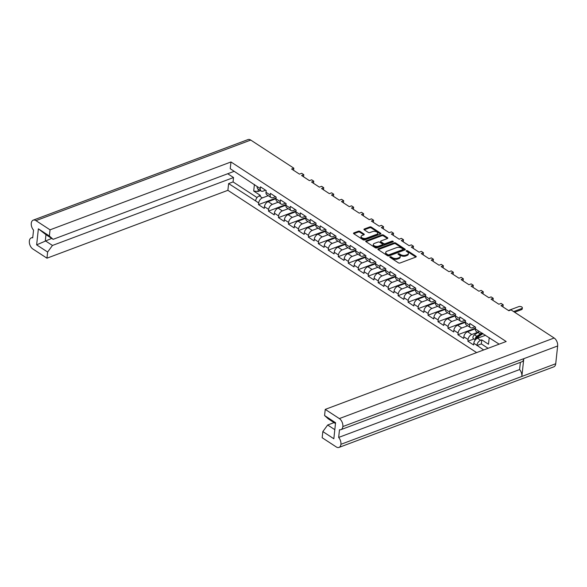 <?xml version="1.0" encoding="UTF-8"?>
<svg xmlns="http://www.w3.org/2000/svg" width="587" height="587" viewBox="0 0 587 587"><rect width="100%" height="100%" fill="white"/><g stroke="black" fill="none" stroke-linecap="round" stroke-linejoin="round"><path stroke-width="0.88" d="M390.12 256.798A0.829 0.418 6.2 0 0 389.841 257.062A0.829 0.418 6.2 0 0 390.054 257.385L398.382 262.822A1.181 0.602 6.2 0 0 400.048 263.005L415.86 257.069A1.181 0.602 6.2 0 0 416.249 256.688A1.181 0.602 6.2 0 0 415.956 256.233L407.62 250.796A0.829 0.418 6.2 0 0 406.461 250.664A0.829 0.418 6.2 0 0 406.182 250.935A0.829 0.418 6.2 0 0 406.395 251.258L407.466 251.962A3.786 1.915 6.2 0 1 408.42 253.423A3.786 1.915 6.2 0 1 407.165 254.648L405.852 255.147A3.786 1.915 6.2 0 1 400.532 254.56L399.453 253.855A0.829 0.418 6.2 0 0 398.287 253.731A0.829 0.418 6.2 0 0 398.015 254.002A0.829 0.418 6.2 0 0 398.221 254.318L399.299 255.022A3.786 1.915 6.2 0 1 400.253 256.49A3.786 1.915 6.2 0 1 398.999 257.715L397.678 258.207A3.786 1.915 6.2 0 1 392.358 257.627L391.28 256.923A0.829 0.418 6.2 0 0 390.12 256.798M363.955 233.993L360 231.41A1.181 0.602 6.2 0 0 358.334 231.227L353.895 232.892A1.181 0.602 6.2 0 0 353.506 233.281A1.181 0.602 6.2 0 0 353.8 233.736L363.06 239.775A1.181 0.602 6.2 0 0 364.718 239.951L380.53 234.022A1.181 0.602 6.2 0 0 380.926 233.641A1.181 0.602 6.2 0 0 380.625 233.186L371.373 227.147A1.181 0.602 6.2 0 0 369.707 226.964L364.351 228.974A1.181 0.602 6.2 0 0 363.962 229.356A1.181 0.602 6.2 0 0 364.256 229.81L368.218 232.401A1.181 0.602 6.2 0 0 369.876 232.577L372.54 231.586A3.162 1.6 6.2 0 1 376.003 231.616A3.162 1.6 6.2 0 1 377.779 233.296A3.162 1.6 6.2 0 1 376.729 234.323L366.325 238.227A3.162 1.6 6.2 0 1 362.861 238.197A3.162 1.6 6.2 0 1 361.078 236.517A3.162 1.6 6.2 0 1 362.128 235.49L363.859 234.837A1.181 0.602 6.2 0 0 364.256 234.455A1.181 0.602 6.2 0 0 363.955 233.993L363.867 234.822L359.904 232.239A1.181 0.602 6.2 0 0 358.246 232.056L353.807 233.721A1.181 0.602 6.2 0 0 353.792 233.729M293.823 168.175L250.744 140.073L35.946 220.639L50.042 229.833L230.97 161.968L506.177 341.517L325.242 409.388L339.337 418.582L554.135 338.009L511.057 309.907L508.841 310.743L500.975 305.614L503.198 304.778L501.085 303.406L498.869 304.235L491.003 299.106L493.227 298.277L491.114 296.897L488.898 297.726L481.039 292.597L483.255 291.768L481.149 290.389L478.926 291.225L471.067 286.096L473.283 285.26L471.178 283.888L468.954 284.717L461.096 279.588L463.312 278.759L461.206 277.38L458.983 278.216L451.124 273.087L453.347 272.251L451.234 270.878L449.018 271.708L441.153 266.579L443.376 265.75L441.263 264.37L439.047 265.207L431.181 260.078L433.404 259.241L431.298 257.869L429.075 258.698L421.217 253.569L423.432 252.74L421.327 251.361L419.103 252.197L411.245 247.068L413.461 246.232L411.355 244.86L409.132 245.689L401.273 240.56L403.496 239.731L401.383 238.351L399.167 239.188L391.302 234.059L393.525 233.222L391.412 231.85L389.196 232.679L381.33 227.551L383.553 226.721L381.44 225.342L379.224 226.178L371.366 221.05L373.581 220.213L371.476 218.841L369.252 219.67L361.394 214.541L363.61 213.712L361.504 212.333L359.281 213.169L351.422 208.04L353.638 207.204L351.532 205.832L349.316 206.661L341.451 201.532L343.674 200.703L341.561 199.323L339.345 200.152L331.479 195.023L333.702 194.194L331.589 192.815L329.373 193.651L321.507 188.522L323.731 187.686L321.625 186.314L319.401 187.143L311.543 182.014L313.759 181.185L311.653 179.805L309.43 180.642L301.571 175.513L303.787 174.677L301.681 173.304L299.458 174.134L291.6 169.005L293.823 168.175L293.588 170.303M394.097 242.871L378.285 248.807A1.181 0.602 6.2 0 0 377.896 249.189A1.181 0.602 6.2 0 0 378.189 249.644L387.442 255.683A1.181 0.602 6.2 0 0 389.108 255.866L404.92 249.937A1.181 0.602 6.2 0 0 405.309 249.548A1.181 0.602 6.2 0 0 405.015 249.093L395.763 243.055A1.181 0.602 6.2 0 0 394.097 242.871L394.009 243.7L378.197 249.629A1.181 0.602 6.2 0 0 378.175 249.636M375.247 247.729A1.181 0.602 6.2 0 0 376.913 247.912L392.989 241.881A0.829 0.418 6.2 0 0 393.261 241.609A0.829 0.418 6.2 0 0 392.798 241.169A0.829 0.418 6.2 0 0 391.889 241.162L385.211 243.671A1.181 0.602 6.2 0 1 383.553 243.488L380.926 241.771A1.181 0.602 6.2 0 1 380.625 241.316A1.181 0.602 6.2 0 1 381.022 240.934L387.435 238.527A1.181 0.602 6.2 0 0 387.824 238.139A1.181 0.602 6.2 0 0 387.53 237.684L383.568 235.101A1.181 0.602 6.2 0 0 381.902 234.917L366.09 240.853A1.181 0.602 6.2 0 0 365.701 241.235A1.181 0.602 6.2 0 0 365.995 241.69L375.247 247.729M303.56 176.812L303.787 174.677M313.531 183.313L313.759 181.185M323.496 189.821L323.731 187.686M333.467 196.322L333.702 194.194M343.439 202.831L343.674 200.703M353.411 209.332L353.638 207.204M363.382 215.84L363.61 213.712M373.354 222.341L373.581 220.213M383.318 228.849L383.553 226.721M393.29 235.35L393.525 233.222M403.262 241.859L403.496 239.731M413.233 248.367L413.461 246.232M423.205 254.868L423.432 252.74M433.169 261.376L433.404 259.241M443.141 267.877L443.376 265.75M453.113 274.386L453.347 272.251M463.084 280.887L463.312 278.759M473.056 287.395L473.283 285.26M483.028 293.896L483.255 291.768M492.992 300.405L493.227 298.277M502.964 306.906L503.198 304.778M35.946 220.639A6.171 3.757 -110.6 0 0 33.202 220.154A6.171 3.757 -110.6 0 0 31.28 223.258L31.28 223.273A6.171 3.757 -110.6 0 0 33.547 230.133L32.711 237.823A6.171 3.757 -110.6 0 0 31.272 237.904A6.171 3.757 -110.6 0 0 29.35 241.015L29.35 241.03A6.171 3.757 -110.6 0 0 32.865 248.991L46.96 258.185L227.888 190.32L228.622 183.584L255.587 200.908A4.432 2.708 123.1 0 1 259.293 195.875L260.437 195.442L253.694 191.046L254.413 184.472M227.888 190.32L476.629 352.604M489.22 337.672L488.509 344.239L481.766 339.844L480.621 340.277A4.432 2.708 -56.9 0 0 476.915 345.31L483.651 349.969M473.907 338.97L467.876 341.23L473.628 344.98L473.812 343.285A4.432 2.708 123.1 0 1 477.524 338.251L485.515 335.25M467.876 341.23L468.066 339.535L463.847 336.784L463.664 338.479L457.911 334.722L458.095 333.027L453.876 330.276L453.692 331.971L447.94 328.221L448.123 326.526L443.904 323.775L443.721 325.469L437.968 321.713L438.151 320.018L433.932 317.266L433.749 318.961L427.996 315.212L428.18 313.517L423.961 310.765L423.777 312.46L418.025 308.703L418.208 307.008L413.996 304.257L413.813 305.952L408.06 302.202L408.244 300.507L404.025 297.756L403.841 299.451L398.089 295.694L398.272 293.999L394.053 291.247L393.87 292.942L388.117 289.193L388.301 287.498L384.081 284.746L383.898 286.441L378.145 282.685L378.329 280.99L374.11 278.238L373.926 279.933L368.174 276.183L368.357 274.489L364.145 271.737L363.955 273.432L358.202 269.675L358.393 267.98L354.174 265.229L353.99 266.924L348.238 263.174L348.421 261.479L344.202 258.728L344.019 260.415L338.266 256.666L338.45 254.971L334.23 252.219L334.047 253.914L328.294 250.157L328.478 248.47L324.259 245.711L324.075 247.406L318.323 243.656L318.506 241.961L314.287 239.21L314.104 240.905L308.351 237.148L308.535 235.453L304.323 232.701L304.139 234.396L298.387 230.647L298.57 228.952L294.351 226.2L294.168 227.895L288.415 224.139L288.599 222.444L284.379 219.692L284.196 221.387L278.443 217.638L278.627 215.943L274.408 213.191L274.224 214.886L268.472 211.129L268.655 209.434L264.436 206.683L264.253 208.378L258.5 204.628L258.684 202.933L255.587 200.908M257.15 186.527L260.246 188.552A4.432 2.708 123.1 0 0 261.12 191.024L258.023 189.007A4.432 2.708 123.1 0 1 257.15 186.527L230.236 168.704L230.97 161.968M260.246 188.552L260.43 186.857L266.182 190.606L265.999 192.301A4.432 2.708 123.1 0 0 266.872 194.781L271.091 197.533A4.432 2.708 123.1 0 0 273.102 197.621L275.538 196.711M265.999 192.301L270.218 195.053L270.402 193.358L276.154 197.115L275.971 198.81A4.432 2.708 123.1 0 0 276.844 201.282L281.063 204.041A4.432 2.708 123.1 0 0 283.073 204.129L285.502 203.212M275.971 198.81L280.19 201.561L280.373 199.866L286.126 203.616L285.942 205.311A4.432 2.708 123.1 0 0 286.816 207.791L291.027 210.542A4.432 2.708 123.1 0 0 293.038 210.63L295.474 209.72M285.942 205.311L290.161 208.062L290.345 206.367L296.097 210.124L295.914 211.819A4.432 2.708 123.1 0 0 296.78 214.299L300.999 217.051A4.432 2.708 123.1 0 0 303.009 217.139L305.445 216.221M295.914 211.819L300.133 214.571L300.317 212.876L306.069 216.625L305.886 218.32A4.432 2.708 123.1 0 0 306.752 220.8L310.971 223.552A4.432 2.708 123.1 0 0 312.981 223.64L315.417 222.73M305.886 218.32L310.097 221.072L310.288 219.377L316.033 223.133L315.85 224.828A4.432 2.708 123.1 0 0 316.723 227.308L320.942 230.06A4.432 2.708 123.1 0 0 322.953 230.148L325.389 229.231M315.85 224.828L320.069 227.58L320.253 225.885L326.005 229.634L325.822 231.329A4.432 2.708 123.1 0 0 326.695 233.809L330.914 236.561A4.432 2.708 123.1 0 0 332.924 236.649L335.353 235.739M325.822 231.329L330.041 234.081L330.224 232.393L335.977 236.143L335.793 237.838A4.432 2.708 123.1 0 0 336.667 240.318L340.886 243.069A4.432 2.708 123.1 0 0 342.889 243.157L345.325 242.24M335.793 237.838L340.012 240.589L340.196 238.894L345.948 242.651L345.765 244.339A4.432 2.708 123.1 0 0 346.631 246.819L350.85 249.57A4.432 2.708 123.1 0 0 352.86 249.658L355.296 248.749M345.765 244.339L349.984 247.098L350.168 245.403L355.92 249.152L355.737 250.847A4.432 2.708 123.1 0 0 356.603 253.327L360.822 256.079A4.432 2.708 123.1 0 0 362.832 256.167L365.268 255.25M355.737 250.847L359.956 253.599L360.139 251.904L365.892 255.661L365.701 257.355A4.432 2.708 123.1 0 0 366.574 259.828L370.793 262.58A4.432 2.708 123.1 0 0 372.804 262.668L375.24 261.758M365.701 257.355L369.92 260.107L370.103 258.412L375.856 262.162L375.673 263.857A4.432 2.708 123.1 0 0 376.546 266.337L380.765 269.088A4.432 2.708 123.1 0 0 382.775 269.176L385.211 268.259M375.673 263.857L379.892 266.608L380.075 264.913L385.828 268.67L385.644 270.365A4.432 2.708 123.1 0 0 386.517 272.838L390.737 275.589A4.432 2.708 123.1 0 0 392.747 275.677L395.176 274.767M385.644 270.365L389.863 273.116L390.047 271.421L395.799 275.171L395.616 276.866A4.432 2.708 123.1 0 0 396.489 279.346L400.701 282.098A4.432 2.708 123.1 0 0 402.711 282.186L405.147 281.276M395.616 276.866L399.835 279.617L400.018 277.922L405.771 281.679L405.588 283.374A4.432 2.708 123.1 0 0 406.453 285.847L410.673 288.599A4.432 2.708 123.1 0 0 412.683 288.694L415.119 287.777M405.588 283.374L409.807 286.126L409.99 284.431L415.743 288.18L415.559 289.875A4.432 2.708 123.1 0 0 416.425 292.355L420.644 295.107A4.432 2.708 123.1 0 0 422.655 295.195L425.091 294.285M415.559 289.875L419.771 292.627L419.954 290.932L425.707 294.689L425.524 296.384A4.432 2.708 123.1 0 0 426.397 298.856L430.616 301.615A4.432 2.708 123.1 0 0 432.626 301.703L435.062 300.786M425.524 296.384L429.743 299.135L429.926 297.44L435.679 301.19L435.495 302.885A4.432 2.708 123.1 0 0 436.368 305.365L440.588 308.116A4.432 2.708 123.1 0 0 442.598 308.204L445.027 307.295M435.495 302.885L439.714 305.636L439.898 303.941L445.65 307.698L445.467 309.393A4.432 2.708 123.1 0 0 446.34 311.873L450.559 314.625A4.432 2.708 123.1 0 0 452.562 314.713L454.998 313.796M445.467 309.393L449.686 312.145L449.869 310.45L455.622 314.199L455.439 315.894A4.432 2.708 123.1 0 0 456.304 318.374L460.524 321.126A4.432 2.708 123.1 0 0 462.534 321.214L464.97 320.304M455.439 315.894L459.658 318.646L459.841 316.951L465.594 320.707L465.41 322.402A4.432 2.708 123.1 0 0 466.276 324.882L470.495 327.634A4.432 2.708 123.1 0 0 472.506 327.722L474.942 326.805M465.41 322.402L469.622 325.154L469.813 323.459L475.565 327.208L475.375 328.903A4.432 2.708 123.1 0 0 476.248 331.384L479.352 333.409A4.432 2.708 -56.9 0 1 478.478 330.929L499.155 344.151M53.124 239.335L45.969 234.668L45.302 240.787L52.463 245.454L47.628 252.028L36.636 244.852L38.375 228.82L49.367 235.989L53.124 239.335L234.213 171.301M50.042 229.833L49.367 235.989M47.628 252.028L46.96 258.185M52.463 245.454L233.538 177.538L233.061 181.919L257.062 197.577M228.622 183.584L233.061 181.919M265.566 190.203L263.13 191.12A4.432 2.708 123.1 0 1 261.12 191.024M259.293 195.875L262.396 197.892L268.266 195.691M260.467 190.606L258.031 191.516L253.694 191.046M262.396 197.892A4.432 2.708 123.1 0 0 258.684 202.933M479.352 333.409A4.432 2.708 -56.9 0 0 481.355 333.497L482.287 333.145M335.478 423.55L328.331 418.891L324.574 415.545L335.566 422.713L333.827 438.753L322.835 431.577L322.168 437.733L336.256 446.927A6.171 3.757 -110.6 0 0 339 447.419A6.171 3.757 -110.6 0 0 340.922 444.308L555.72 363.742A6.171 3.757 69.4 0 1 553.798 366.846L339 447.419M325.242 409.388L324.574 415.545M322.835 431.577L327.671 425.01L334.04 422.618M520.375 362.355L519.59 369.568A6.171 3.757 69.4 0 1 521.858 376.428L340.922 444.308M340.922 444.293A6.171 3.757 -110.6 0 0 338.655 437.432L339.491 429.743A6.171 3.757 -110.6 0 0 340.93 429.662A6.171 3.757 -110.6 0 0 342.852 426.558L523.78 358.694A6.171 3.757 69.4 0 1 521.858 361.797L340.93 429.662M554.135 338.009A6.171 3.757 69.4 0 1 557.65 345.97L342.852 426.558M342.852 426.536A6.171 3.757 -110.6 0 0 339.337 418.582M264.436 206.683A4.432 2.708 123.1 0 1 268.149 201.649L275.985 198.707M268.149 201.649L272.361 204.401L278.238 202.199M270.218 195.053A4.432 2.708 123.1 0 0 271.091 197.533M272.361 204.401A4.432 2.708 123.1 0 0 268.655 209.434M274.408 213.191A4.432 2.708 123.1 0 1 278.113 208.15L285.95 205.215M278.113 208.15L282.332 210.902L288.21 208.701M280.19 201.561A4.432 2.708 123.1 0 0 281.063 204.041M282.332 210.902A4.432 2.708 123.1 0 0 278.627 215.943M284.379 219.692A4.432 2.708 123.1 0 1 288.085 214.659L295.921 211.716M288.085 214.659L292.304 217.41L298.181 215.209M290.161 208.062A4.432 2.708 123.1 0 0 291.027 210.542M292.304 217.41A4.432 2.708 123.1 0 0 288.599 222.444M294.351 226.2A4.432 2.708 123.1 0 1 298.057 221.16L305.893 218.225M298.057 221.16L302.276 223.911L308.146 221.71M300.133 214.571A4.432 2.708 123.1 0 0 300.999 217.051M302.276 223.911A4.432 2.708 123.1 0 0 298.57 228.952M304.323 232.701A4.432 2.708 123.1 0 1 308.028 227.668L315.865 224.726M308.028 227.668L312.247 230.42L318.117 228.218M310.097 221.072A4.432 2.708 123.1 0 0 310.971 223.552M312.247 230.42A4.432 2.708 123.1 0 0 308.535 235.453M314.287 239.21A4.432 2.708 123.1 0 1 318 234.169L325.836 231.234M318 234.169L322.212 236.921L328.089 234.719M320.069 227.58A4.432 2.708 123.1 0 0 320.942 230.06M322.212 236.921A4.432 2.708 123.1 0 0 318.506 241.961M324.259 245.711A4.432 2.708 123.1 0 1 327.964 240.677L335.801 237.735M327.964 240.677L332.183 243.429L338.061 241.228M330.041 234.081A4.432 2.708 123.1 0 0 330.914 236.561M332.183 243.429A4.432 2.708 123.1 0 0 328.478 248.47M334.23 252.219A4.432 2.708 123.1 0 1 337.936 247.178L345.772 244.243M337.936 247.178L342.155 249.937L348.032 247.729M340.012 240.589A4.432 2.708 123.1 0 0 340.886 243.069M342.155 249.937A4.432 2.708 123.1 0 0 338.45 254.971M344.202 258.728A4.432 2.708 123.1 0 1 347.908 253.687L355.744 250.744M347.908 253.687L352.127 256.438L357.997 254.237M349.984 247.098A4.432 2.708 123.1 0 0 350.85 249.57M352.127 256.438A4.432 2.708 123.1 0 0 348.421 261.479M354.174 265.229A4.432 2.708 123.1 0 1 357.879 260.195L365.716 257.253M357.879 260.195L362.098 262.947L367.968 260.738M359.956 253.599A4.432 2.708 123.1 0 0 360.822 256.079M362.098 262.947A4.432 2.708 123.1 0 0 358.393 267.98M364.145 271.737A4.432 2.708 123.1 0 1 367.851 266.696L375.687 263.754M367.851 266.696L372.07 269.448L377.94 267.246M369.92 260.107A4.432 2.708 123.1 0 0 370.793 262.58M372.07 269.448A4.432 2.708 123.1 0 0 368.357 274.489M374.11 278.238A4.432 2.708 123.1 0 1 377.815 273.204L385.659 270.262M377.815 273.204L382.034 275.956L387.912 273.747M379.892 266.608A4.432 2.708 123.1 0 0 380.765 269.088M382.034 275.956A4.432 2.708 123.1 0 0 378.329 280.99M384.081 284.746A4.432 2.708 123.1 0 1 387.787 279.705L395.623 276.763M387.787 279.705L392.006 282.457L397.883 280.256M389.863 273.116A4.432 2.708 123.1 0 0 390.737 275.589M392.006 282.457A4.432 2.708 123.1 0 0 388.301 287.498M394.053 291.247A4.432 2.708 123.1 0 1 397.759 286.214L405.595 283.272M397.759 286.214L401.978 288.965L407.855 286.757M399.835 279.617A4.432 2.708 123.1 0 0 400.701 282.098M401.978 288.965A4.432 2.708 123.1 0 0 398.272 293.999M404.025 297.756A4.432 2.708 123.1 0 1 407.73 292.715L415.567 289.78M407.73 292.715L411.949 295.466L417.819 293.265M409.807 286.126A4.432 2.708 123.1 0 0 410.673 288.599M411.949 295.466A4.432 2.708 123.1 0 0 408.244 300.507M413.996 304.257A4.432 2.708 123.1 0 1 417.702 299.223L425.538 296.281M417.702 299.223L421.921 301.975L427.791 299.774M419.771 292.627A4.432 2.708 123.1 0 0 420.644 295.107M421.921 301.975A4.432 2.708 123.1 0 0 418.208 307.008M423.961 310.765A4.432 2.708 123.1 0 1 427.674 305.724L435.51 302.789M427.674 305.724L431.885 308.476L437.763 306.275M429.743 299.135A4.432 2.708 123.1 0 0 430.616 301.615M431.885 308.476A4.432 2.708 123.1 0 0 428.18 313.517M433.932 317.266A4.432 2.708 123.1 0 1 437.638 312.233L445.474 309.29M437.638 312.233L441.857 314.984L447.734 312.783M439.714 305.636A4.432 2.708 123.1 0 0 440.588 308.116M441.857 314.984A4.432 2.708 123.1 0 0 438.151 320.018M443.904 323.775A4.432 2.708 123.1 0 1 447.61 318.734L455.446 315.799M447.61 318.734L451.829 321.485L457.706 319.284M449.686 312.145A4.432 2.708 123.1 0 0 450.559 314.625M451.829 321.485A4.432 2.708 123.1 0 0 448.123 326.526M453.876 330.276A4.432 2.708 123.1 0 1 457.581 325.242L465.418 322.3M457.581 325.242L461.8 327.994L467.67 325.792M459.658 318.646A4.432 2.708 123.1 0 0 460.524 321.126M461.8 327.994A4.432 2.708 123.1 0 0 458.095 333.027M463.847 336.784A4.432 2.708 123.1 0 1 467.553 331.743L475.389 328.808M467.553 331.743L471.772 334.495L477.642 332.293M469.622 325.154A4.432 2.708 123.1 0 0 470.495 327.634M471.772 334.495A4.432 2.708 123.1 0 0 468.066 339.535M33.202 220.154L248 139.581A6.171 3.757 69.4 0 1 250.744 140.073M557.65 345.97L555.72 363.742M521.858 376.428L523.78 358.694M258.287 189.183L258.031 191.516M475.463 328.14L457.911 334.722M465.491 321.639L447.94 328.221M455.519 315.131L437.968 321.713M445.548 308.63L427.996 315.212M435.576 302.122L418.025 308.703M425.612 295.613L408.06 302.202M415.64 289.112L398.089 295.694M405.668 282.604L388.117 289.193M395.697 276.103L378.145 282.685M385.725 269.594L368.174 276.183M375.761 263.093L358.202 269.675M365.789 256.585L348.238 263.174M355.817 250.084L338.266 256.666M345.846 243.576L328.294 250.157M335.874 237.075L318.323 243.656M325.91 230.566L308.351 237.148M315.938 224.065L298.387 230.647M305.966 217.557L288.415 224.139M295.995 211.056L278.443 217.638M286.023 204.547L268.472 211.129M276.051 198.039L258.5 204.628M519.59 369.568L338.655 437.432M476.886 345.56L481.325 343.894L488.091 348.304M481.766 339.844L481.325 343.894M327.671 425.01L334.81 429.669M227.829 173.811L233.538 177.538M36.636 244.852L51.678 238.395M38.375 228.82L45.969 234.668M390.318 257.561A0.829 0.418 6.2 0 1 391.191 257.752L392.27 258.456A3.786 1.915 6.2 0 0 397.59 259.036L397.678 258.207M400.253 256.49L400.158 257.311A3.786 1.915 6.2 0 1 398.911 258.544L397.59 259.036M408.42 253.423L408.332 254.252A3.786 1.915 6.2 0 1 407.077 255.477L405.764 255.969A3.786 1.915 6.2 0 1 400.437 255.389L399.358 254.685A0.829 0.418 6.2 0 0 398.492 254.494M415.875 257.062A1.181 0.602 6.2 0 0 415.86 257.055L407.532 251.618A0.829 0.418 6.2 0 0 406.659 251.434M405.015 249.093L404.927 249.923A1.181 0.602 6.2 0 0 404.927 249.923L395.667 243.884A1.181 0.602 6.2 0 0 394.009 243.7M387.809 254.663A0.829 0.418 6.2 0 0 388.976 254.787L402.858 249.578A0.829 0.418 6.2 0 0 403.13 249.314A0.829 0.418 6.2 0 0 402.924 248.991L401.787 248.25A3.786 1.915 6.2 0 0 396.467 247.67L386.972 251.229A3.786 1.915 6.2 0 0 385.725 252.454A3.786 1.915 6.2 0 0 386.672 253.914L387.809 254.663L387.721 255.484A0.829 0.418 6.2 0 0 388.887 255.616L388.976 254.787M403.13 249.314L403.042 250.135A0.829 0.418 6.2 0 1 402.763 250.407L388.887 255.616M385.725 252.454L385.63 253.283A3.786 1.915 6.2 0 0 386.584 254.743L386.672 253.914M387.721 255.484L386.584 254.743M387.449 238.52A1.181 0.602 6.2 0 0 387.435 238.513L383.48 235.93A1.181 0.602 6.2 0 0 381.814 235.747L366.002 241.675A1.181 0.602 6.2 0 0 365.987 241.683M380.625 241.316L380.537 242.145A1.181 0.602 6.2 0 0 380.838 242.6L383.465 244.309A1.181 0.602 6.2 0 0 385.123 244.493L391.8 241.991L391.889 241.162M392.688 241.991A0.829 0.418 6.2 0 0 391.8 241.991M374.367 243.429A3.162 1.6 6.2 0 0 373.317 244.456A3.162 1.6 6.2 0 0 375.093 246.136A3.162 1.6 6.2 0 0 378.564 246.166L382.225 244.786A1.181 0.602 6.2 0 0 382.621 244.405A1.181 0.602 6.2 0 0 382.32 243.95L379.694 242.233A1.181 0.602 6.2 0 0 378.035 242.049L374.367 243.429M373.317 244.456L373.229 245.278A3.162 1.6 6.2 0 0 375.005 246.958A3.162 1.6 6.2 0 0 378.468 246.988L378.564 246.166M382.621 244.405L382.533 245.234A1.181 0.602 6.2 0 1 382.137 245.615L378.468 246.988M361.078 236.517L360.99 237.339A3.162 1.6 6.2 0 0 362.766 239.019A3.162 1.6 6.2 0 0 366.229 239.048L366.325 238.227M377.779 233.296L377.69 234.118A3.162 1.6 6.2 0 1 376.641 235.145L366.229 239.048M380.545 234.015A1.181 0.602 6.2 0 0 380.537 234.008L371.285 227.969A1.181 0.602 6.2 0 0 369.619 227.793L364.263 229.796A1.181 0.602 6.2 0 0 364.248 229.803M482.683 333.409L476.908 337.261A1.159 0.704 123.1 0 0 476.277 338.978M480.76 333.658L476.776 336.314A2.407 1.475 123.1 0 0 475.404 339.814M477.95 332.499L474.479 334.817A2.407 1.475 123.1 0 0 473.027 336.85A2.407 1.475 123.1 0 0 473.416 338.648L475.338 339.902M479.975 335.617L478.603 336.131M482.991 333.607L477.862 337.026A2.407 1.475 123.1 0 0 476.497 338.809M485.288 335.104L484.502 335.632M513.61 311.572L521.616 308.571A2.216 1.123 6.2 0 0 522.349 307.852L522.232 308.923A2.216 1.123 -173.8 0 1 521.498 309.642L514.616 312.225M522.349 307.852A2.216 1.123 6.2 0 0 521.102 306.671A2.216 1.123 6.2 0 0 518.681 306.656L508.452 310.486M476.915 345.31L473.812 343.285M475.375 328.903L478.478 330.929M477.524 338.251L480.621 340.277M392.27 258.456L392.358 257.627M398.911 258.544L398.999 257.715M399.358 254.685L399.453 253.855M400.437 255.389L400.532 254.56M405.764 255.969L405.852 255.147M407.077 255.477L407.165 254.648M407.532 251.618L407.62 250.796M415.86 257.055L415.956 256.233M391.191 257.752L391.28 256.923M378.197 249.629L378.285 248.807M395.667 243.884L395.763 243.055M402.763 250.407L402.858 249.578M366.002 241.675L366.09 240.853M381.814 235.747L381.902 234.917M383.48 235.93L383.568 235.101M387.435 238.513L387.53 237.684M380.838 242.6L380.926 241.771M383.465 244.309L383.553 243.488M385.123 244.493L385.211 243.671M382.137 245.615L382.225 244.786M359.904 232.239L360 231.41M376.641 235.145L376.729 234.323M364.263 229.796L364.351 228.974M369.619 227.793L369.707 226.964M371.285 227.969L371.373 227.147M380.537 234.008L380.625 233.186M353.807 233.721L353.895 232.892M358.246 232.056L358.334 231.227M476.776 336.314L474.479 334.817M478.933 337.723L477.862 337.026M521.616 308.571L521.498 309.642M32.762 237.346L31.272 237.904"/></g></svg>
